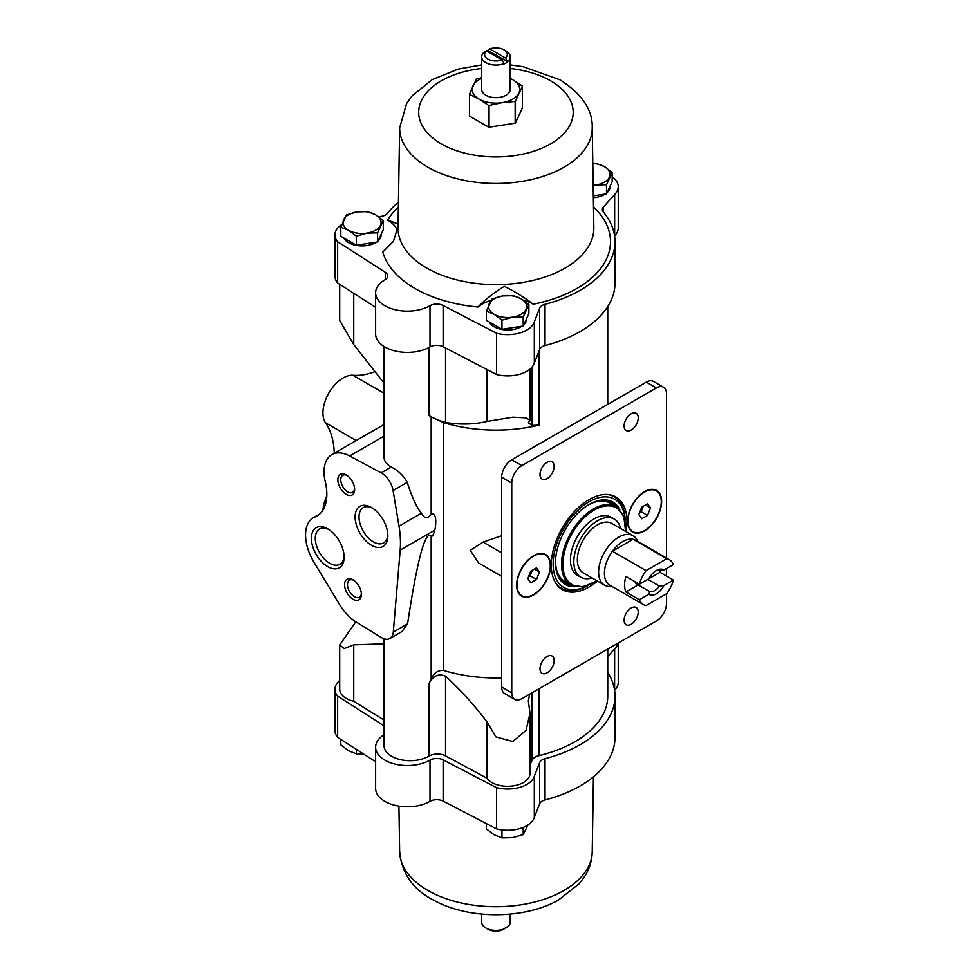 <?xml version="1.0" encoding="UTF-8"?>
<svg xmlns="http://www.w3.org/2000/svg" width="979" height="979" viewBox="0 0 979 979"><rect width="100%" height="100%" fill="white"/><g stroke="black" fill="none" stroke-linecap="round" stroke-linejoin="round"><path stroke-width="1.47" d="M555.497 561.726A45.193 26.09 120 0 0 564.846 581.465L570.892 584.965A45.193 26.09 -60 0 1 561.542 564.271A45.193 26.09 -60 0 1 581.269 518.797A45.193 26.09 -60 0 1 616.097 506.681L610.039 503.182A45.193 26.09 120 0 0 588.269 504.956M485.853 927.994L487.909 929.181A11.356 6.559 180 0 0 502.105 930.05L504.209 928.875A14.269 8.236 180 0 1 485.853 927.994A14.269 8.236 180 0 1 481.668 922.169L481.668 914.092M486.404 50.896L502.105 59.952A11.356 6.559 180 0 1 487.909 59.083A11.356 6.559 180 0 1 486.404 50.896L484.311 52.058A14.269 8.236 180 0 0 481.668 56.831L481.668 89.407A14.269 8.236 180 0 0 495.937 97.655A14.269 8.236 180 0 0 510.218 89.407L510.218 56.831A14.269 8.236 180 0 1 507.575 61.616L505.47 58.018L489.769 48.95A11.356 6.559 180 0 1 503.965 49.819A11.356 6.559 180 0 1 505.47 58.018M502.105 59.952L504.209 63.549A14.269 8.236 180 0 1 489.39 64.161A14.269 8.236 180 0 1 481.668 56.831M503.965 49.819L506.033 51.006A14.269 8.236 180 0 1 510.218 56.831M489.769 48.95L487.677 50.455L507.575 61.616M507.575 61.946A14.269 8.236 180 0 1 504.209 63.892L504.209 63.549M486.539 50.969A14.269 8.236 180 0 1 487.677 50.455M501.664 677.872A111.802 64.541 180 0 1 443.303 670.358C437.65 670.26 433.611 673.209 431.176 679.181L428.912 683.697L428.912 756.131A26.164 15.101 180 0 1 400.313 759.594A26.164 15.101 180 0 1 384.001 745.594L384.001 638.797M401.965 631.553L407.57 623.868C417.262 559.829 425.143 530.483 431.176 535.843C432.131 537.104 433.318 535.219 434.749 530.19C436.206 524.952 436.867 511.833 431.176 514.318C427.542 519.078 424.286 518.711 421.423 513.229C416.907 507.917 412.159 497.638 407.203 482.366C403.593 475.721 398.269 470.605 391.257 467.032C386.521 464.291 384.098 460.974 384.001 457.107L384.001 346.456M431.176 514.318L431.176 416.858L428.912 415.426C432.999 418.119 438.543 420.468 445.543 422.475L445.543 347.986M431.176 416.858L443.303 422.536A111.802 64.541 180 0 0 539.05 425.143L539.05 350.947M322.984 510.047A28.538 16.484 120 0 1 325.456 499.082L326.472 499.669M334.267 453.204A93.495 53.98 120 0 0 325.456 422.744A28.538 16.484 120 0 1 328.846 393.032A28.538 16.484 120 0 1 352.881 375.238L384.001 393.191M325.456 422.744L356.246 440.526M627.637 521.061A24.022 13.865 120 0 0 632.618 532.062A24.022 13.865 120 0 0 656.64 518.185A24.022 13.865 120 0 0 656.64 490.442A24.022 13.865 120 0 0 638.124 496.879A24.022 13.865 120 0 0 627.637 521.061M516.631 585.148A24.022 13.865 120 0 0 521.599 596.15A24.022 13.865 120 0 0 545.633 582.272A24.022 13.865 120 0 0 545.633 554.542A24.022 13.865 120 0 0 527.118 560.979A24.022 13.865 120 0 0 516.631 585.148M626.034 531.646A53.515 30.9 120 0 0 626.964 521.452A53.515 30.9 120 0 0 615.877 496.953A53.515 30.9 120 0 0 574.636 511.283A53.515 30.9 120 0 0 551.275 565.152A53.515 30.9 120 0 0 562.362 589.652A53.515 30.9 120 0 0 597.484 581.085M666.491 558.03L666.491 393.754A14.269 8.236 120 0 0 663.529 387.219A14.269 8.236 120 0 0 656.395 387.929L521.844 465.612A14.269 8.236 120 0 0 511.748 483.088L511.748 692.838A14.269 8.236 120 0 0 514.709 699.373A14.269 8.236 120 0 0 521.844 698.676L656.395 620.98A14.269 8.236 120 0 0 666.491 603.505L666.491 593.788M666.491 576.044L666.491 568.542M540.004 474.546A9.986 5.764 120 0 0 542.072 479.123A9.986 5.764 120 0 0 552.07 473.346A9.986 5.764 120 0 0 552.07 461.819A9.986 5.764 120 0 0 544.373 464.487A9.986 5.764 120 0 0 540.004 474.546M624.1 620.209A9.986 5.764 120 0 0 626.181 624.786A9.986 5.764 120 0 0 636.166 619.009A9.986 5.764 120 0 0 636.166 607.482A9.986 5.764 120 0 0 628.469 610.15A9.986 5.764 120 0 0 624.1 620.209M540.004 668.767A9.986 5.764 120 0 0 542.072 673.332A9.986 5.764 120 0 0 552.07 667.568A9.986 5.764 120 0 0 552.07 656.028A9.986 5.764 120 0 0 544.373 658.708A9.986 5.764 120 0 0 540.004 668.767M624.1 425.987A9.986 5.764 120 0 0 626.181 430.564A9.986 5.764 120 0 0 636.166 424.8A9.986 5.764 120 0 0 636.166 413.26A9.986 5.764 120 0 0 628.469 415.94A9.986 5.764 120 0 0 624.1 425.987M501.664 535.721L483.075 542.109L470.263 550.296L478.572 562.962L501.664 576.288M607.739 649.077L607.739 696.069A111.802 64.541 180 0 1 539.05 755.617A11.895 6.865 180 0 0 532.148 760.181L530.006 764.795M356.368 245.227L377.588 241.948L383.278 229.698L383.278 220.593L377.588 232.843L366.978 233.1L356.368 236.135L356.368 245.227L340.827 236.257L340.827 227.165L346.517 214.903L357.127 211.88L367.749 211.623L375.508 214.719L383.278 220.593M501.958 329.287L523.19 326.007L528.868 313.745L528.868 304.653L523.19 316.902L512.568 317.159L501.958 320.182L501.958 329.287L486.428 320.317L486.428 311.212L492.107 298.962L502.716 295.939L513.339 295.682L521.097 298.779L528.868 304.653M593.335 195.886L606.503 193.842L612.193 181.592L612.193 172.488L606.503 184.737L595.893 184.994A19.029 10.989 180 0 1 593.164 185.3M489.047 105.475L489.047 127.221L515.15 123.183A27.351 15.799 180 0 0 515.419 123.024L522.407 107.959L522.407 86.213L515.419 101.278A27.351 15.799 180 0 1 515.15 101.437L502.092 102.673L489.047 105.475A27.351 15.799 180 0 1 488.668 105.414L479.123 99.124L469.565 94.388A27.351 15.799 180 0 1 469.467 94.168L476.455 79.103A27.351 15.799 180 0 1 476.736 78.944L481.668 77.72M489.047 127.221A27.351 15.799 180 0 1 488.668 127.16L469.565 116.134A27.351 15.799 180 0 1 469.467 115.914L469.467 94.168M510.218 78.296L512.763 79.703A23.79 13.73 180 0 1 518.919 92.968A23.79 13.73 180 0 1 502.092 102.673A23.79 13.73 180 0 1 479.123 99.124A23.79 13.73 180 0 1 472.967 85.858A23.79 13.73 180 0 1 481.668 78.43M510.218 78.43A23.79 13.73 180 0 1 512.763 79.703L522.309 85.993A27.351 15.799 180 0 1 522.407 86.213M488.668 105.414L488.668 127.16M515.419 101.278L515.419 123.024M515.15 101.437L515.15 123.183M469.565 94.388L469.565 116.134M594.155 207.634A114.555 66.144 180 0 1 533.261 304.212C524.365 297.396 514.709 291.436 504.283 286.345C494.089 292.623 485.315 299.513 477.972 307.002A114.555 66.144 180 0 1 382.801 252.056L393.448 241.336L398.061 226.308M398.098 223.983L387.635 220.128A114.555 66.144 180 0 1 398.367 207.022M592.222 127.539L593.837 227.556A97.9 56.525 180 0 1 593.849 228.083A97.9 56.525 180 0 1 495.937 284.608A97.9 56.525 180 0 1 398.037 228.083A97.9 56.525 180 0 1 398.037 227.556L399.652 127.539M384.001 720.018L353.749 701.294A22.358 12.911 180 0 1 339.701 689.314L339.701 645.1M609.366 648.135L607.739 650.154M529.663 694.16L528.317 700.891L530.006 713.226L530.006 773.361A22.358 12.911 180 0 1 511.87 786.039A22.358 12.911 180 0 1 486.881 778.158L445.543 755.898A11.895 6.865 180 0 0 428.912 756.131M607.739 672.402A119.071 68.75 180 0 1 615.02 696.069A119.071 68.75 180 0 1 545.034 758.701A9.509 5.495 180 0 0 539.674 762.494L534.314 776.2A27.118 15.652 180 0 1 496.61 787.667L443.132 759.863A9.509 5.495 180 0 0 430.001 760.083A31.781 18.344 180 0 1 395.32 764.158A31.781 18.344 180 0 1 375.618 747.185A31.781 18.344 180 0 1 384.001 734.776M618.03 643.142A27.118 15.652 180 0 1 614.653 648.906L607.739 656.603M384.001 725.843L337.645 696.13A27.118 15.652 180 0 1 334.94 689.314A27.118 15.652 180 0 1 339.701 680.454M445.543 422.475C460.314 424.849 474.093 424.519 486.881 421.459L512.8 417.201L526.066 417.874L530.006 420.37L528.317 422.855L532.148 425.424L539.05 425.143M384.001 643.839L353.749 644.855L344.229 648.563L339.701 645.014L355.805 621.787M384.001 383.058L353.749 344.596L339.701 320.476L339.701 284.302M428.912 683.697C432.999 675.767 438.543 673.271 445.543 676.183L445.543 755.898M530.006 713.226L526.066 730.358L512.8 741.495L496.01 736.93L486.881 721.719C474.093 704.892 460.314 689.718 445.543 676.183M486.881 421.459L486.881 369.475M353.749 344.596L353.749 293.321M375.618 307.345L337.645 282.992A27.118 15.652 180 0 1 334.94 276.176L334.94 234.923A27.118 15.652 180 0 1 341.708 224.57M612.193 176.856A27.118 15.652 180 0 1 618.251 186.72L618.251 227.972A27.118 15.652 180 0 1 614.653 235.768L614.592 235.841M618.251 186.72A27.118 15.652 180 0 1 614.653 194.515L603.419 207.022A9.509 5.495 180 0 0 602.342 209.543A9.509 5.495 180 0 0 603.284 211.929A119.071 68.75 180 0 1 615.02 241.678L615.02 282.931A119.071 68.75 180 0 1 545.034 345.563L545.034 304.31A9.509 5.495 180 0 0 539.674 308.104L534.314 321.81A27.118 15.652 180 0 1 496.61 333.276L443.132 305.472A9.509 5.495 180 0 0 430.001 305.693A31.781 18.344 180 0 1 395.32 309.768A31.781 18.344 180 0 1 375.618 292.794A31.781 18.344 180 0 1 384.918 279.823A9.509 5.495 180 0 0 387.708 275.943A9.509 5.495 180 0 0 385.261 272.272L337.645 241.74A27.118 15.652 180 0 1 334.94 234.923M375.618 292.794L375.618 334.047A31.781 18.344 180 0 0 395.32 351.02A31.781 18.344 180 0 0 430.001 346.945A9.509 5.495 180 0 1 443.132 346.725L496.61 374.529A27.118 15.652 180 0 0 534.314 363.062L539.674 349.356A9.509 5.495 180 0 1 545.034 345.563M533.261 304.212A36.199 20.902 0 0 0 523.202 300.1M491.079 300.394A36.199 20.902 0 0 0 477.972 307.002M397.352 230.261A36.199 20.902 0 0 0 387.635 220.128M615.02 241.678A119.071 68.75 180 0 1 545.034 304.31M378.579 216.726L380.88 216.432A9.509 5.495 180 0 0 387.451 213.336A119.071 68.75 180 0 1 398.453 202.212M381.088 234.422L381.088 234.923A19.029 10.989 180 0 1 378.127 240.81M376.413 242.131A19.029 10.989 180 0 1 357.947 245.643A19.029 10.989 180 0 1 343.764 237.958M526.678 318.481L526.678 318.97A19.029 10.989 180 0 1 523.716 324.857M522.003 326.191A19.029 10.989 180 0 1 503.536 329.703A19.029 10.989 180 0 1 489.353 322.018M610.003 186.316L610.003 186.818A19.029 10.989 180 0 1 607.041 192.704M605.328 194.026A19.029 10.989 180 0 1 593.36 197.709M337.645 282.992L337.645 241.74M614.653 235.768L614.653 194.515M534.314 363.062L534.314 321.81M496.61 374.529L496.61 333.276M486.881 721.719L486.881 778.158M353.749 644.855L353.749 701.294M430.001 760.083L430.001 801.336A31.781 18.344 180 0 1 395.32 805.411A31.781 18.344 180 0 1 375.618 788.438L375.618 747.185M430.001 801.336A9.509 5.495 180 0 1 443.132 801.116L496.61 828.919L496.61 787.667M534.314 776.2L534.314 817.453A27.118 15.652 180 0 1 496.61 828.919M539.674 762.494L539.674 803.747L534.314 817.453M539.674 803.747A9.509 5.495 180 0 1 545.034 799.953A119.071 68.75 180 0 0 615.02 737.322L615.02 696.069M614.653 648.906L614.592 690.232M618.251 643.007L618.251 682.363A27.118 15.652 180 0 1 614.653 690.158M337.645 696.13L337.645 737.383A27.118 15.652 180 0 1 334.94 730.567L334.94 689.314M375.618 761.735L337.645 737.383M352.881 375.238A93.495 53.98 120 0 0 374.37 371.873M325.456 499.082A93.495 53.98 120 0 0 326.815 495.423M592.222 127.343A96.285 55.595 180 0 1 592.234 127.87A96.285 55.595 180 0 1 495.937 183.465A96.285 55.595 180 0 1 399.652 127.87A96.285 55.595 180 0 1 399.652 127.343M399.652 851.13C401.525 873.072 412.746 889.36 433.281 899.995C468.549 919.832 524.291 919.342 558.201 900.215L579.384 883.584L585.05 875.875C589.75 868.214 592.148 859.966 592.234 851.13A96.285 55.595 180 0 1 592.222 851.657A96.285 55.595 180 0 1 495.937 906.725A96.285 55.595 180 0 1 399.652 851.657L398.918 806.121M510.218 914.092L510.218 922.169A14.269 8.236 180 0 1 507.575 926.942L507.575 926.599A14.269 8.236 180 0 1 504.209 928.545L504.209 928.875M507.575 926.942L505.335 928.031M606.503 184.737L606.503 193.842M592.809 163.309L596.664 163.517L604.422 166.614L612.193 172.488M592.809 163.444A19.029 10.989 180 0 1 604.422 166.614A19.029 10.989 180 0 1 609.354 177.223A19.029 10.989 180 0 1 595.893 184.994M523.19 316.902L523.19 326.007M501.958 320.182L494.187 314.32L486.428 311.212M489.267 303.698A19.029 10.989 180 0 1 502.716 295.939A19.029 10.989 180 0 1 521.097 298.779A19.029 10.989 180 0 1 526.029 309.388A19.029 10.989 180 0 1 512.568 317.159A19.029 10.989 180 0 1 494.187 314.32A19.029 10.989 180 0 1 489.267 303.698M377.588 232.843L377.588 241.948M356.368 236.135L348.597 230.261L340.827 227.165M343.678 219.651A19.029 10.989 180 0 1 357.127 211.88A19.029 10.989 180 0 1 375.508 214.719A19.029 10.989 180 0 1 380.439 225.329A19.029 10.989 180 0 1 366.978 233.1A19.029 10.989 180 0 1 348.597 230.261A19.029 10.989 180 0 1 343.678 219.651M527.987 824.967L523.19 834.634L512.568 837.657L501.958 837.914L501.958 829.923M523.19 834.634L523.19 827.451M501.958 837.914L494.187 834.818L486.428 828.944L486.428 823.62M363.527 753.977L356.368 753.854L356.368 749.388M356.368 753.854L348.597 750.758L340.827 744.884L340.827 739.426M663.529 387.219L653.446 381.394A14.269 8.236 120 0 0 646.311 382.104L511.748 459.787A14.269 8.236 120 0 0 501.664 477.262L501.664 687.013A14.269 8.236 120 0 0 504.613 693.548L514.709 699.373M561.016 588.049A53.515 30.9 -60 0 1 559.511 587.596M612.683 495.496A53.515 30.9 -60 0 1 613.821 496.586M587.718 585.675A52.805 30.484 -60 0 1 561.371 588.257A52.805 30.484 -60 0 1 555.778 583.215M607.017 494.456A52.805 30.484 -60 0 1 614.176 496.794A52.805 30.484 -60 0 1 625.116 520.901M587.547 585.723A50.908 29.394 -60 0 1 553.135 563.476A50.908 29.394 -60 0 1 588.599 502.043A50.908 29.394 -60 0 1 625.079 520.718M575.297 586.69A47.567 27.461 -60 0 1 565.336 584.5A47.567 27.461 -60 0 1 565.336 529.566A47.567 27.461 -60 0 1 612.903 502.092A47.567 27.461 -60 0 1 619.793 509.631M516.961 584.952A23.545 13.596 120 0 0 521.844 595.734A23.545 13.596 120 0 0 545.389 582.138A23.545 13.596 120 0 0 545.389 554.946A23.545 13.596 120 0 0 527.24 561.261A23.545 13.596 120 0 0 516.961 584.952M520.045 594.975A24.022 13.865 120 0 0 520.852 595.171M544.41 554.383A24.022 13.865 120 0 0 543.822 553.771M536.529 567.832L530.704 571.198L527.791 578.711L530.704 582.848L536.529 579.482L539.441 571.981L536.529 567.832M627.98 520.865A23.545 13.596 120 0 0 632.85 531.646A23.545 13.596 120 0 0 656.395 518.05A23.545 13.596 120 0 0 656.395 490.858A23.545 13.596 120 0 0 638.259 497.173A23.545 13.596 120 0 0 627.98 520.865M631.051 530.887A24.022 13.865 120 0 0 631.871 531.083M655.416 490.295A24.022 13.865 120 0 0 654.841 489.684M647.535 503.744L641.71 507.11L638.797 514.611L641.71 518.76L647.535 515.395L650.448 507.893L647.535 503.744M528.562 576.704L530.141 575.799L536.529 579.482M534.399 569.068L539.441 571.981M530.141 575.799L532.27 570.292M639.581 512.617L641.147 511.711L647.535 515.395M645.406 504.98L650.448 507.893M641.147 511.711L643.289 506.204M314.186 517.291A37.581 21.697 -120 0 0 313.329 517.744A37.581 21.697 -120 0 0 313.99 562.252L339.211 604.006A37.581 21.697 -120 0 0 356.429 622.191L381.161 637.451A16.655 9.619 -120 0 0 389.887 638.516A16.655 9.619 -120 0 0 393.289 632.116L400.191 550.137A95.147 54.934 -120 0 0 399.004 526.176L393.081 490.516A16.655 9.619 -120 0 0 381.161 472.857L349.687 455.969A37.581 21.697 -120 0 0 331.832 454.623A37.581 21.697 -120 0 0 324.955 480.322A47.616 27.498 -120 0 1 316.976 516.019A47.616 27.498 -120 0 1 314.186 517.291L319.472 514.244M352.978 599.234A11.895 6.865 -120 0 0 361.386 594.375A11.895 6.865 -120 0 0 352.978 579.813A11.895 6.865 -120 0 0 344.559 584.671A11.895 6.865 -120 0 0 352.978 599.234M346.248 494.358A11.895 6.865 -120 0 0 354.655 489.5A11.895 6.865 -120 0 0 346.248 474.937A11.895 6.865 -120 0 0 337.841 479.783A11.895 6.865 -120 0 0 346.248 494.358M327.745 566.657A23.141 13.363 -120 0 0 344.106 557.21A23.141 13.363 -120 0 0 327.745 528.868A23.141 13.363 -120 0 0 311.383 538.315A23.141 13.363 -120 0 0 327.745 566.657M371.469 545.291A23.141 13.363 -120 0 0 387.843 535.843A23.141 13.363 -120 0 0 371.469 507.501A23.141 13.363 -120 0 0 355.108 516.949A23.141 13.363 -120 0 0 371.469 545.291M372.485 508.125A20.375 11.76 -120 0 0 363.246 507.624A20.375 11.76 -120 0 0 360.113 523.949A20.375 11.76 -120 0 0 373.427 541.913A20.375 11.76 -120 0 0 383.621 542.917A20.375 11.76 -120 0 0 387.806 534.669M328.748 529.492A20.375 11.76 -120 0 0 319.509 528.99A20.375 11.76 -120 0 0 316.388 545.315A20.375 11.76 -120 0 0 329.703 563.268A20.375 11.76 -120 0 0 339.884 564.283A20.375 11.76 -120 0 0 344.07 556.023M347.007 475.415A9.839 5.678 -120 0 0 342.785 475.292A9.839 5.678 -120 0 0 341.279 483.161A9.839 5.678 -120 0 0 347.704 491.837A9.839 5.678 -120 0 0 352.624 492.315A9.839 5.678 -120 0 0 354.618 488.594M353.737 580.29A9.839 5.678 -120 0 0 349.515 580.168A9.839 5.678 -120 0 0 348.01 588.049A9.839 5.678 -120 0 0 354.435 596.713A9.839 5.678 -120 0 0 359.342 597.202A9.839 5.678 -120 0 0 361.349 593.47M639.348 599.76L648.881 594.253A14.269 8.236 -60 0 0 663.921 585.564L673.454 580.058A25.931 14.966 -60 0 1 666.748 593.653L646.054 605.585A25.931 14.966 -60 0 1 643.436 604.594A25.931 14.966 -60 0 1 639.348 599.76L625.887 591.989L638.137 584.916L649.775 591.634L648.881 594.253M673.454 564.528L663.921 570.035A14.269 8.236 -60 0 0 656.395 570.488A14.269 8.236 -60 0 0 648.881 578.711L639.348 584.218A25.931 14.966 -60 0 1 646.054 570.635L666.748 558.691A25.931 14.966 -60 0 1 669.367 559.682A25.931 14.966 -60 0 1 673.454 564.528M673.454 580.058L659.993 572.299A25.931 14.966 120 0 0 660.482 570.39M666.748 558.691L633.107 539.27A25.931 14.966 -60 0 1 635.726 540.261L669.367 559.682M639.348 584.218L625.887 576.447A25.931 14.966 120 0 0 625.887 591.989M646.054 570.635L612.413 551.214A25.931 14.966 -60 0 1 633.107 539.27L612.413 551.214A25.931 14.966 -60 0 0 604.422 573.302A25.931 14.966 -60 0 0 609.795 585.173L643.436 604.594M663.921 585.564L659.393 586.078A11.699 6.755 -60 0 1 649.775 591.634M655.44 571.087A11.699 6.755 -60 0 1 659.393 570.549L663.921 570.035M659.393 586.078L647.755 579.36L659.993 572.299M635.041 581.734A11.699 6.755 120 0 0 637.096 584.5A11.699 6.755 120 0 0 638.137 584.916M611.997 586.445L610.027 586.482A28.538 16.484 -60 0 1 604.52 585.148A28.538 16.484 -60 0 1 598.61 572.079A28.538 16.484 -60 0 1 611.067 543.357A28.538 16.484 -60 0 1 633.07 535.709A28.538 16.484 -60 0 1 636.974 539.808L637.929 541.534M604.52 585.148L583.264 572.874A28.538 16.484 -60 0 1 577.353 559.804A28.538 16.484 -60 0 1 589.811 531.083A28.538 16.484 -60 0 1 611.802 523.435L633.07 535.709M592.062 577.953A33.543 19.36 -60 0 1 580.767 577.194A33.543 19.36 -60 0 1 573.816 561.848A33.543 19.36 -60 0 1 588.452 528.097A33.543 19.36 -60 0 1 614.298 519.103A33.543 19.36 -60 0 1 620.613 528.513M580.767 577.194L577.402 575.26A33.543 19.36 -60 0 1 570.451 559.902A33.543 19.36 -60 0 1 585.087 526.151A33.543 19.36 -60 0 1 610.933 517.169L614.298 519.103M431.176 679.181L431.176 535.843M428.912 415.426L428.912 347.557M443.303 670.358L443.303 422.536M539.05 688.739L539.05 755.617M532.148 425.424L532.148 366.929M603.419 212.088L603.419 207.022M539.674 349.356L539.674 308.104M385.261 279.627L385.261 272.272M443.132 346.725L443.132 305.472M430.001 346.945L430.001 305.693M532.148 692.716L532.148 760.181M443.132 759.863L443.132 801.116M545.034 758.701L545.034 799.953M510.218 68.493A77.255 44.606 180 0 1 550.565 80.792A77.255 44.606 180 0 1 538.634 149.506A77.255 44.606 180 0 1 424.36 129.106A77.255 44.606 180 0 1 481.668 68.493M501.664 552.841L483.075 542.109M521.844 465.612L511.748 459.787M656.395 387.929L646.311 382.104M511.748 483.088L501.664 477.262M511.748 692.838L501.664 687.013M570.561 584.769A46.625 26.922 -60 0 1 559.046 578.063M604.19 499.865A46.625 26.922 -60 0 1 615.754 506.486M573.437 586.14A47.567 27.461 -60 0 1 564.834 584.194M612.401 501.811A47.567 27.461 -60 0 1 618.385 508.285M393.081 490.516L407.203 482.366M381.161 472.857L391.257 467.032M393.289 632.116L407.57 623.868M399.004 526.176L421.423 513.229M400.191 550.137L434.749 530.19M349.687 455.969L384.001 436.157M596.798 580.694A44.239 25.54 -60 0 1 562.888 564.271A44.239 25.54 -60 0 1 595.489 509.361A44.239 25.54 -60 0 1 625.336 531.254M607.739 306.598L607.739 404.364M530.006 420.37L530.006 369.083M592.234 127.87C592.833 110.101 582.126 94.094 560.086 79.85L523.019 66.682L510.218 64.908M481.668 64.908L458.27 69.081L432.143 79.654L412.183 95.783L406.603 103.517L399.652 127.87M592.222 851.657L593.433 776.788M614.176 496.794L611.165 495.056M561.371 588.257L558.36 586.519M519.457 594.363L521.844 595.734M543.015 553.576L545.389 554.946M630.476 530.275L632.85 531.646M654.021 489.488L656.395 490.858M389.887 638.516L401.965 631.541M331.832 454.623L384.001 424.507M313.329 517.744L319.607 514.11M616.097 506.681L623.807 516.214L625.581 531.389M597.043 580.828L583.007 586.874L570.892 584.965"/></g></svg>
